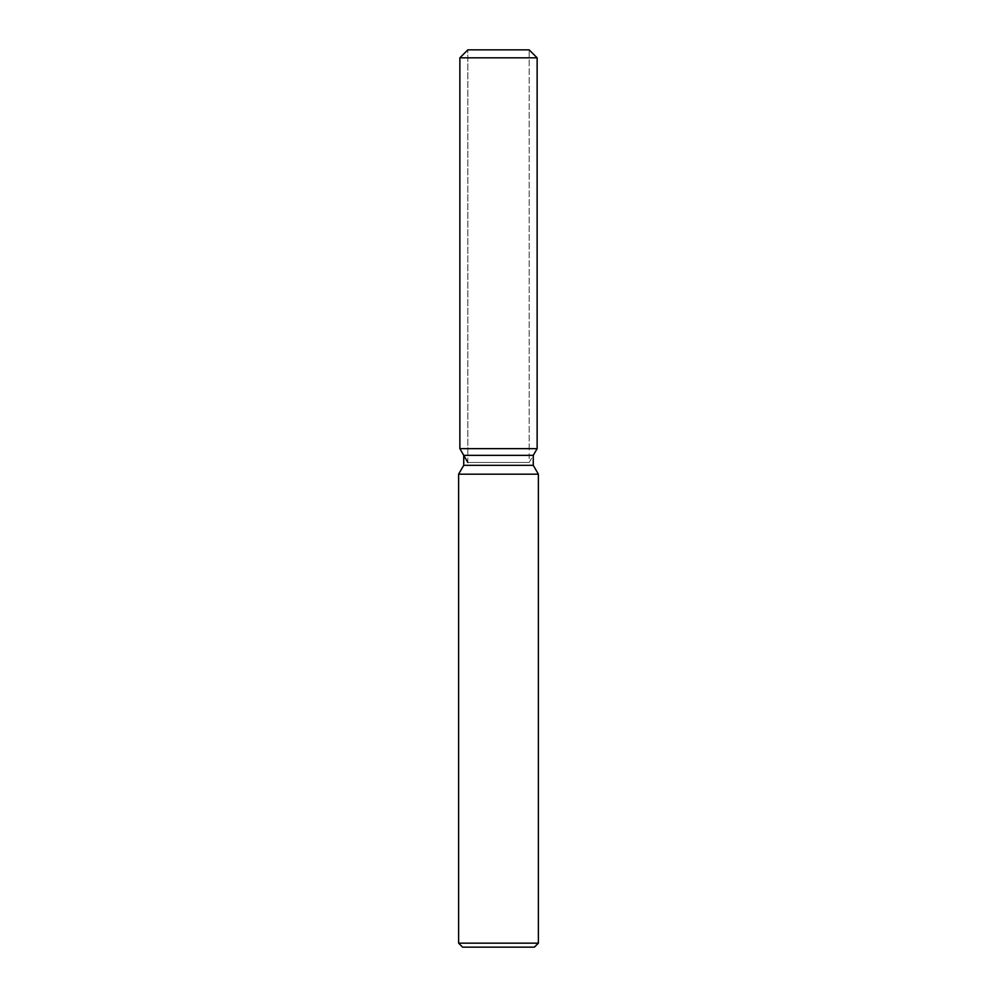 <?xml version="1.0" encoding="UTF-8"?>
<svg xmlns="http://www.w3.org/2000/svg" width="997" height="997" viewBox="0 0 997 997"><rect width="100%" height="100%" fill="white"/><g stroke="black" fill="none" stroke-linecap="round" stroke-linejoin="round"><path stroke-width="0.75" stroke-dasharray="4.99 3.74" d="M498.5 448.65L459.866 448.65L498.5 448.65M467.842 462.471L529.158 462.471L467.842 462.471L467.842 49.85L529.158 49.85L467.842 49.85L467.842 448.65M529.158 448.65L529.158 49.85L529.158 462.471L533.27 455.342L463.73 455.342M533.27 465.325L463.73 465.325M538.38 474.173L458.62 474.173M538.38 943.162L458.62 943.162M534.392 947.15L462.608 947.15M537.134 57.826L459.866 57.826"/><path stroke-width="1.5" d="M529.158 49.85L467.842 49.85L529.158 49.85L537.134 57.826L537.134 448.65L498.5 448.65L537.134 448.65L533.27 455.342L533.27 465.325L538.38 474.173L538.38 943.162L458.62 943.162L462.608 947.15L534.392 947.15L538.38 943.162M533.27 465.325L463.73 465.325L463.73 455.342L533.27 455.342L537.134 448.65M463.73 465.325L458.62 474.173L538.38 474.173M467.842 49.85L459.866 57.826L459.866 448.65L498.5 448.65L459.866 448.65L463.73 455.342M459.866 57.826L537.134 57.826M458.62 474.173L458.62 943.162M467.842 462.471L459.866 448.65"/></g></svg>
